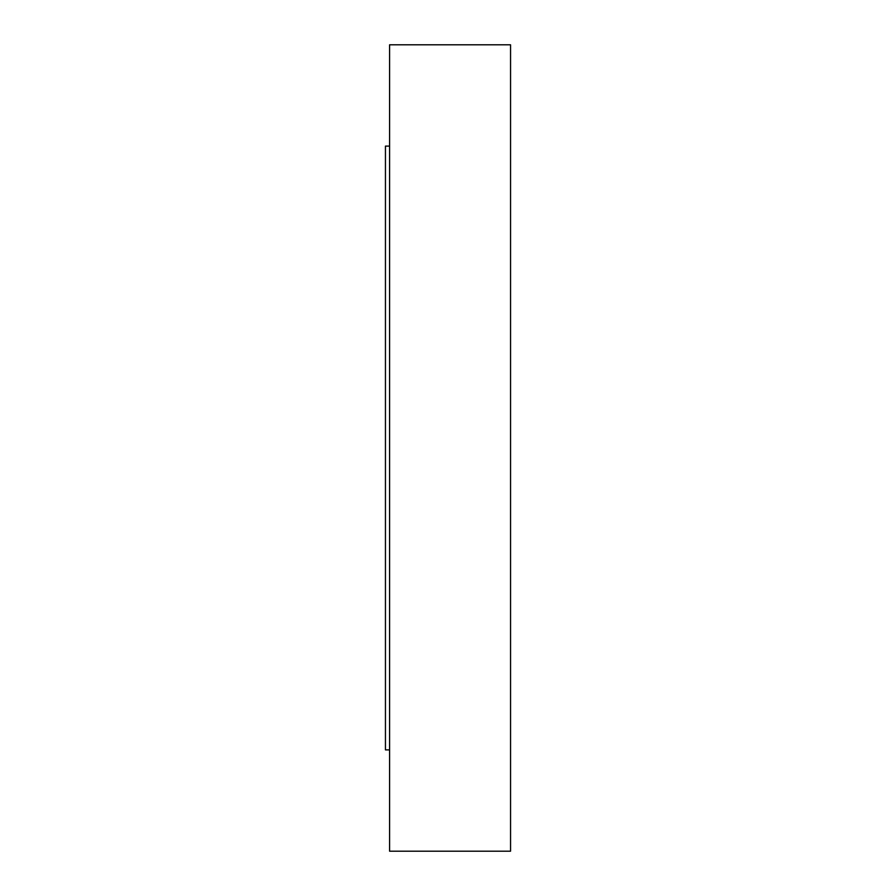 <?xml version="1.0" encoding="UTF-8"?>
<svg xmlns="http://www.w3.org/2000/svg" width="896" height="896" viewBox="0 0 896 896"><rect width="100%" height="100%" fill="white"/><g stroke="black" fill="none" stroke-linecap="round" stroke-linejoin="round"><path stroke-width="1.34" d="M389.592 146.115L385.448 146.115L385.448 749.885L389.592 749.885M510.552 851.2L510.552 44.8L389.592 44.8L389.592 851.2L510.552 851.2"/></g></svg>
